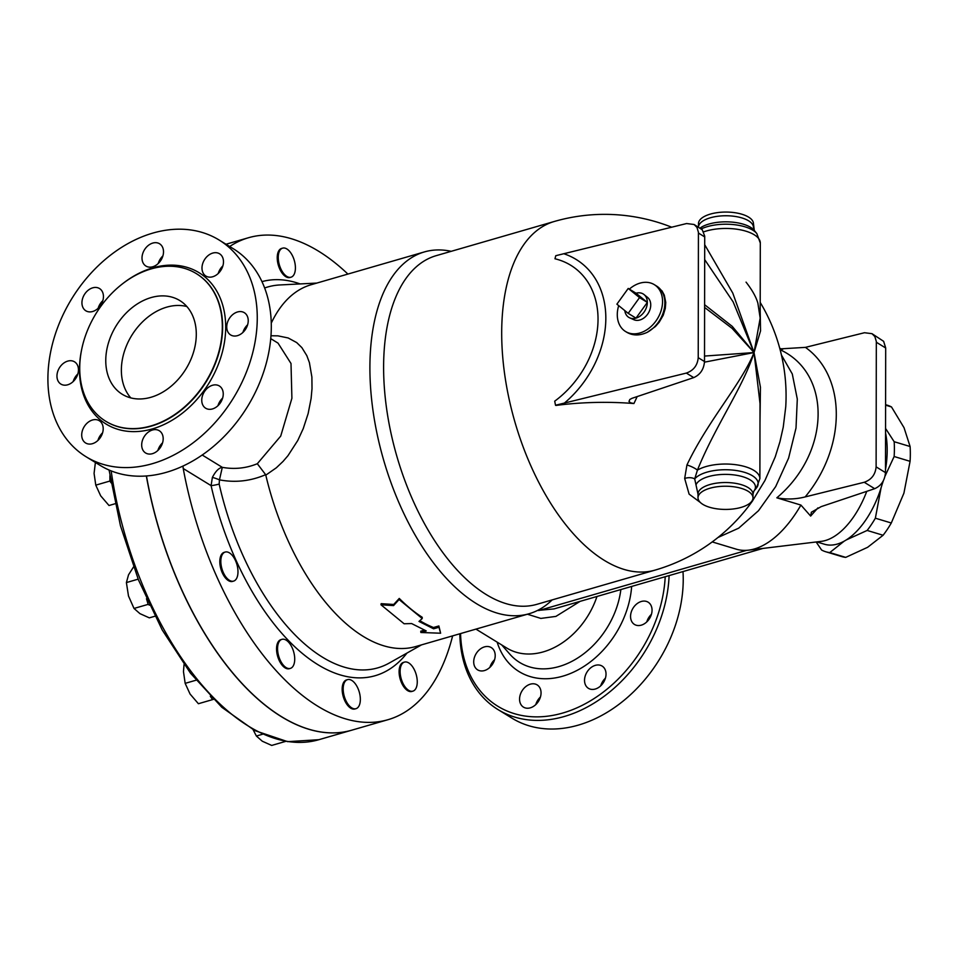 <?xml version="1.0" encoding="UTF-8"?>
<svg xmlns="http://www.w3.org/2000/svg" width="958" height="958" viewBox="0 0 958 958"><rect width="100%" height="100%" fill="white"/><g stroke="black" fill="none" stroke-linecap="round" stroke-linejoin="round"><path stroke-width="1.44" d="M537.474 610.474L554.011 608.905M527.415 614.222L540.839 618.413L555.903 616.401L580.117 601.349M270.755 338.653L278.024 343.12L291.004 363.501L291.903 398.277L280.718 436.094L257.319 463.72L265.641 474.677C250.601 481.144 235.201 482.868 219.454 479.85L222.304 467.348C218.927 467.851 215.622 471.192 212.389 477.383L211.083 485.622A6.874 0.671 167.2 0 0 219.166 484.077L219.454 479.85A6.874 0.695 20.7 0 0 212.389 477.383M552.131 599.912A188.331 96.998 -106.1 0 1 529.103 613.731L415.916 646.494A188.331 96.998 -106.1 0 1 265.797 475.132L265.641 474.677M265.797 475.132L276.323 467.803L283.053 461.409L287.987 455.661L297.77 440.488L303.243 428.597L308.129 413.605L311.111 398.492L312.009 388.649L311.889 377.057L309.41 362.627L306.811 355.622L301.866 347.622L296.693 342.581L288.178 337.97L277.94 335.851L270.994 335.767M257.319 463.72C246.122 468.306 234.459 469.516 222.304 467.348L202.186 455.002M271.282 323.109A188.331 96.998 -106.1 0 1 311.182 284.706L424.358 251.93A188.331 96.998 -106.1 0 1 451.218 251.319M529.103 613.731A188.331 96.998 -106.1 0 1 383.559 459.804A188.331 96.998 -106.1 0 1 424.358 251.93M380.961 604.773L381.152 603.672L393.714 604.474L399.258 598.439A188.331 96.998 73.9 0 0 422.227 617.287L422.215 618.521L399.079 599.528L393.558 605.6L380.961 604.773L404.108 623.766L411.629 623.562L426.238 630.939L420.861 632.496L440.62 633.214L438.98 627.25L433.603 628.807L418.993 621.431L422.215 618.521M419.82 620.688A188.331 96.998 73.9 0 0 433.495 627.514L438.872 625.957L440.62 633.214M420.861 632.496L420.766 631.19L424.334 630.16M182.954 466.043L183.229 468.522L211.083 485.622A204.952 105.56 73.9 0 0 406.994 653.057M229.681 246.505A250.876 129.21 -106.1 0 1 248.517 237.728A250.876 129.21 -106.1 0 1 347.898 274.072M291.028 277.197L290.011 277.485A15.124 7.784 -106.1 0 1 278.323 265.127A15.124 7.784 -106.1 0 1 281.604 248.433L282.622 248.146A15.124 7.784 -106.1 0 1 295.411 267.929A15.124 7.784 -106.1 0 1 291.028 277.197A15.124 7.784 -106.1 0 1 279.341 264.827A15.124 7.784 -106.1 0 1 282.622 248.146M221.166 269.809A15.124 7.784 -106.1 0 1 222.148 267.893M475.946 629.119L506.77 648.039A70.102 52.307 -58.5 0 0 596.966 596.475M844.19 541.162L829.784 552.574A79.047 41.493 106.8 0 1 825.76 551.76A79.047 41.493 106.8 0 1 821.605 550.024L816.144 541.977M881.073 487.885L875.361 518.194A79.047 41.493 106.8 0 1 867.158 530.445L846.285 539.929M885.563 428.454L894.161 441.71A79.047 41.493 106.8 0 1 894.137 456.511L885.096 476.018M883.372 480.7L881.983 484.88M825.76 551.76L841.699 556.562A79.047 41.493 -73.2 0 0 845.722 557.376L867.637 547.293L883.096 535.259A79.047 41.493 -73.2 0 0 891.299 522.996L903.921 493.131L910.076 461.325A79.047 41.493 -73.2 0 0 910.1 446.512L904.041 427.711L891.503 406.958A79.047 41.493 -73.2 0 0 887.347 405.222L885.599 404.695M885.599 405.174L891.503 406.958M894.161 441.71L910.1 446.512M894.137 456.511L910.076 461.325M875.361 518.194L891.299 522.996M867.158 530.445L883.096 535.259M829.784 552.574L845.722 557.376M885.551 432.968A72.197 37.901 106.8 0 1 885.479 469.695M882.917 481.515A72.197 37.901 106.8 0 1 824.503 544.24L816.767 541.905M616.892 304.165L628.232 288.43L639.537 297.615L628.197 313.35L616.892 304.165M636.04 293.22L647.333 302.405A13.747 10.251 -58.5 0 0 644.027 294.549A13.747 10.251 -58.5 0 0 636.04 293.22L628.232 288.43M647.333 302.405L635.992 318.14A13.747 10.251 -58.5 0 0 647.333 302.405L639.537 297.615M624.796 310.596A13.747 10.251 -58.5 0 0 629.717 317.864A13.747 10.251 -58.5 0 0 635.992 318.14L628.197 313.35M644.027 294.549L647.572 297.423A13.149 9.808 121.5 0 1 648.279 313.206A13.149 9.808 121.5 0 1 633.897 319.721L629.717 317.864M225.13 552.071A15.124 7.784 -106.1 0 1 225.202 552.059A15.124 7.784 -106.1 0 1 236.889 564.418A15.124 7.784 -106.1 0 1 233.608 581.099A15.124 7.784 -106.1 0 1 221.945 568.812A15.124 7.784 -106.1 0 1 225.13 552.071M233.608 581.099L232.59 581.398A15.124 7.784 -106.1 0 1 220.927 569.1A15.124 7.784 -106.1 0 1 224.112 552.371A15.124 7.784 -106.1 0 1 224.184 552.347L225.202 552.059M278.718 642.459A15.124 7.784 -106.1 0 1 281.939 639.345A15.124 7.784 -106.1 0 1 293.627 651.703A15.124 7.784 -106.1 0 1 290.346 668.397A15.124 7.784 -106.1 0 1 280.035 659.787A15.124 7.784 -106.1 0 1 278.718 642.459M290.346 668.397L289.328 668.696A15.124 7.784 -106.1 0 1 279.017 660.074A15.124 7.784 -106.1 0 1 277.7 642.758A15.124 7.784 -106.1 0 1 280.922 639.645L281.939 639.345M343.18 688.886A15.124 7.784 -106.1 0 1 347.562 679.629A15.124 7.784 -106.1 0 1 359.25 691.987A15.124 7.784 -106.1 0 1 355.969 708.68A15.124 7.784 -106.1 0 1 343.18 688.886M355.969 708.68L354.951 708.968A15.124 7.784 -106.1 0 1 342.162 689.185A15.124 7.784 -106.1 0 1 346.545 679.929L347.562 679.629M401.246 678.911A15.124 7.784 -106.1 0 1 404.48 662.098A15.124 7.784 -106.1 0 1 416.167 674.456A15.124 7.784 -106.1 0 1 412.886 691.149A15.124 7.784 -106.1 0 1 401.246 678.911M412.886 691.149L411.868 691.448A15.124 7.784 -106.1 0 1 400.228 679.21A15.124 7.784 -106.1 0 1 403.462 662.397L404.48 662.098M95.393 462.474L94.076 473.408L95.776 485.143L100.674 495.825L109.008 505.513L115.116 503.74M134.084 566.082L128.528 574.824L126.396 582.572L128.492 596.008L134.012 608.45L139.952 613.647L149.328 617.85L154.897 616.245M184.056 664.529L183.469 671.618L185.169 683.353L190.067 694.035L198.402 703.723L213.418 699.364M253.104 729.697L256.373 736.031L262.312 741.229L271.689 745.432L285.735 741.36M109.907 475.707L109.895 481.048L95.776 485.143M109.895 481.048L111.068 482.844M146.49 598.738L148.143 604.366L134.012 608.45M138.156 579.159L126.396 582.572M148.143 604.366L149.472 605.181M210.305 696.215L212.532 699.639M196.067 680.204L185.169 683.353M262.444 734.271L256.373 736.031M146.454 475.934A250.876 129.21 73.9 0 0 351.826 730.164L388.038 719.686A250.876 129.21 -106.1 0 1 183.229 468.522M452.643 635.861A250.876 129.21 -106.1 0 1 388.038 719.686M146.334 475.946A250.876 129.21 73.9 0 0 351.706 730.2A250.876 129.21 73.9 0 0 351.766 730.188M399.258 598.439L399.079 599.528M393.714 604.474L393.558 605.6M438.872 625.957L438.98 627.25M433.495 627.514L433.603 628.807M694.119 224.495L686.599 223.537L555.784 255.702L554.957 258.768A86.567 67.539 125.6 0 1 598.031 319.254A86.567 67.539 125.6 0 1 554.706 401.174L555.52 405.246L686.335 373.081L693.724 377.608C700.25 374.674 703.855 369.309 704.513 361.537L704.717 236.135L702.25 229.776L694.119 224.495L696.969 227.393L698.418 232.279L698.226 357.681C697.496 365.405 693.532 370.542 686.335 373.081M618.688 305.626A27.495 20.513 -58.5 0 0 625.538 331.504L626.903 332.342C632.963 335.815 639.764 335.791 647.297 332.294L655.416 326.522L659.188 322.235L663.223 315.266L665.295 308.476L665.762 302.453L664.301 295.124L662.05 290.945L656.386 285.927M693.724 377.608L631.993 398.312L629.825 399.474L628.975 401.45L630.532 402.791L633.909 403.534A147.34 104.362 -62 0 0 637.154 396.576M633.909 403.534A161.627 68.222 -179.9 0 0 555.856 405.45L555.52 405.246M704.609 307.458L732.068 328.331L754.03 352.556L732.271 326.391L704.609 304.716M704.501 362.16L754.03 352.556L704.525 356.065M625.538 331.504A27.495 20.513 -58.5 0 0 649.56 327.792A27.495 20.513 -58.5 0 0 662.553 301.519A27.495 20.513 -58.5 0 0 654.302 284.646A27.495 20.513 -58.5 0 0 629.358 289.112M780.123 349.718C832.167 373.728 830.406 452.787 776.83 497.813C786.386 499.609 795.847 499.31 805.175 496.915L864.236 482.269L874.69 488.688C881.216 485.742 884.821 480.389 885.479 472.617L885.695 347.994L883.635 341.335L872.008 333.683L864.499 332.725L805.439 347.371L779.908 348.904M872.008 333.683L874.87 336.581L876.319 341.467L876.115 466.869C875.384 474.605 871.421 479.73 864.236 482.269M874.69 488.688L821.174 506.626L811.366 512.231L810.648 516.063L817.904 507.896M810.648 516.063L800.912 505.07L776.83 497.813M800.912 505.07A102.41 53.756 106.8 0 1 748.581 550.155A102.41 53.756 106.8 0 1 736.283 549.173L712.213 541.917M866.762 491.346A72.197 37.901 106.8 0 1 821.317 541.354L748.581 550.155M753.838 491.167A29.949 12.646 -179.9 0 0 732.918 474.785A29.949 12.646 -179.9 0 0 695.987 484.844L697.999 494.089A27.495 11.604 -179.9 0 1 717.338 483.036A27.495 11.604 -179.9 0 1 748.138 487.586A27.495 11.604 -179.9 0 1 752.988 494.184L753.838 491.167L756.389 488.029L759.886 478.593A34.368 14.502 -179.9 0 0 735.912 464.726A34.368 14.502 -179.9 0 0 697.424 470.139C715.375 425.651 743.695 386.29 754.03 352.556C741.791 383.284 708.213 420.203 686.934 464.989A8.251 1.665 -156.2 0 1 697.424 470.139L694.706 478.916A8.251 4.491 173.7 0 0 684.671 478.473L689.113 494.136L700.286 502.423M686.934 464.989L684.671 478.473M759.993 422.382L760.436 387.26L754.03 352.556L760.017 403.51L759.886 478.593M695.987 484.844L694.706 478.916A32.644 13.783 -179.9 0 1 736.199 470.51A32.644 13.783 -179.9 0 1 756.389 488.029M748.126 491.274A27.495 11.604 -179.9 0 0 717.326 486.736A27.495 11.604 -179.9 0 0 697.999 497.777A27.495 11.604 -179.9 0 0 725.469 509.428A27.495 11.604 -179.9 0 0 752.988 497.873A27.495 11.604 -179.9 0 0 748.126 491.274M785.752 406.755L783.249 427.112L779.968 441.674L775.25 456.834L764.975 480.449L752.198 501.381M704.693 259.618L733.133 301.878L754.03 352.556L760.544 330.905L760.185 310.356M746.054 282.131C752.186 290.011 756.125 297.016 757.874 303.159L760.173 318.092L754.03 352.556L732.774 293.076L704.717 244.745M655.08 570.106L536.995 604.294A181.457 93.453 -106.1 0 1 396.768 455.984A181.457 93.453 -106.1 0 1 436.07 255.702L554.167 221.514A181.457 93.453 -106.1 0 0 514.853 421.795A181.457 93.453 -106.1 0 0 655.08 570.106A181.457 181.457 0 0 0 752.665 500.723L752.305 501.238M698.466 227.166L698.478 223.621A27.495 11.604 0.1 0 1 717.805 212.568A27.495 11.604 0.1 0 1 748.605 217.119A27.495 11.604 0.1 0 1 753.467 223.717L754.293 230.435L756.832 233.572L760.305 243.021A34.368 14.502 0.1 0 0 740.366 229.812A34.368 14.502 0.1 0 0 703.675 231.872M718.021 537.462L738.678 528.181L758.508 510.698L775.693 486.58L788.59 458.128L796.014 428.022L797.295 399.067L792.29 373.967L781.453 355.083M201.982 268.024A13.065 9.748 121.5 0 1 208.149 255.547A13.065 9.748 121.5 0 1 219.562 253.786A13.065 9.748 121.5 0 1 223.489 261.809A13.065 9.748 121.5 0 1 217.31 274.287A13.065 9.748 121.5 0 1 205.898 276.048A13.065 9.748 121.5 0 1 201.982 268.024M222.867 265.893A13.065 9.748 -58.5 0 0 218.196 273.521M222.639 398.073A13.065 9.748 -58.5 0 0 217.969 405.689M162.896 255.894A13.065 9.748 -58.5 0 0 158.214 263.522M102.829 300.644A13.065 9.748 -58.5 0 0 98.147 308.272M77.849 373.931A13.065 9.748 -58.5 0 0 75.718 376.362A13.065 9.748 -58.5 0 0 73.167 381.559M102.59 432.824A13.065 9.748 -58.5 0 0 97.92 440.452M162.573 442.824A13.065 9.748 -58.5 0 0 157.89 450.44M247.619 324.786A13.065 9.748 -58.5 0 0 242.937 332.402M47.9 378.685A127.151 94.866 -58.5 0 0 86.076 456.75A127.151 94.866 -58.5 0 0 233.441 398.001A127.151 94.866 -58.5 0 0 219.107 240.015A127.151 94.866 -58.5 0 0 107.979 257.163A127.151 94.866 -58.5 0 0 47.9 378.685M212.52 385.26A13.065 9.748 121.5 0 1 219.334 385.966A13.065 9.748 121.5 0 1 222.615 398.145A13.065 9.748 121.5 0 1 212.484 408.934A13.065 9.748 121.5 0 1 205.671 408.228A13.065 9.748 121.5 0 1 202.389 396.037A13.065 9.748 121.5 0 1 212.52 385.26M160.046 431.268A13.065 9.748 121.5 0 1 160.393 447.482A13.065 9.748 121.5 0 1 145.616 452.978A13.065 9.748 121.5 0 1 144.814 452.416A13.065 9.748 121.5 0 1 144.478 436.201A13.065 9.748 121.5 0 1 159.256 430.717A13.065 9.748 121.5 0 1 160.046 431.268M103.201 428.729A13.065 9.748 121.5 0 1 97.033 441.219A13.065 9.748 121.5 0 1 85.621 442.979A13.065 9.748 121.5 0 1 81.705 434.956A13.065 9.748 121.5 0 1 87.873 422.478A13.065 9.748 121.5 0 1 99.285 420.718A13.065 9.748 121.5 0 1 103.201 428.729M75.299 379.129A13.065 9.748 121.5 0 1 60.881 384.086A13.065 9.748 121.5 0 1 60.115 366.782A13.065 9.748 121.5 0 1 74.532 361.825A13.065 9.748 121.5 0 1 75.299 379.129M92.663 311.506A13.065 9.748 121.5 0 1 85.849 310.799A13.065 9.748 121.5 0 1 82.568 298.621A13.065 9.748 121.5 0 1 92.71 287.831A13.065 9.748 121.5 0 1 99.512 288.538A13.065 9.748 121.5 0 1 102.805 300.728A13.065 9.748 121.5 0 1 92.663 311.506M145.137 265.486A13.065 9.748 121.5 0 1 144.79 249.284A13.065 9.748 121.5 0 1 159.579 243.775A13.065 9.748 121.5 0 1 160.369 244.35A13.065 9.748 121.5 0 1 160.716 260.564A13.065 9.748 121.5 0 1 145.927 266.049A13.065 9.748 121.5 0 1 145.137 265.486M229.896 317.637A13.065 9.748 121.5 0 1 244.314 312.679A13.065 9.748 121.5 0 1 245.068 329.983A13.065 9.748 121.5 0 1 230.65 334.941A13.065 9.748 121.5 0 1 229.896 317.637M79.73 368.064A86.603 64.605 -58.5 0 0 105.727 421.233A86.603 64.605 -58.5 0 0 206.102 381.224A86.603 64.605 -58.5 0 0 196.33 273.617A86.603 64.605 -58.5 0 0 120.648 285.292A86.603 64.605 -58.5 0 0 79.73 368.064M105.763 360.531A54.989 41.026 121.5 0 1 131.737 307.973A54.989 41.026 121.5 0 1 179.793 300.561A54.989 41.026 121.5 0 1 185.996 368.878A54.989 41.026 121.5 0 1 122.265 394.289A54.989 41.026 121.5 0 1 105.763 360.531M186.87 306.536A54.989 41.026 -58.5 0 0 121.367 370.111A54.989 41.026 -58.5 0 0 130.791 397.893M219.107 240.015L233.153 248.637A127.151 94.866 121.5 0 1 247.487 406.623A127.151 94.866 121.5 0 1 100.123 465.372L86.076 456.75M665.211 576.716A124.408 92.806 121.5 0 1 561.663 713.339A124.408 92.806 121.5 0 1 460.559 633.573M473.707 661.834A13.065 9.748 121.5 0 1 479.874 649.356A13.065 9.748 121.5 0 1 491.286 647.596A13.065 9.748 121.5 0 1 492.759 663.822A13.065 9.748 121.5 0 1 477.623 669.858A13.065 9.748 121.5 0 1 473.707 661.834M522.685 706.585A13.065 9.748 121.5 0 1 522.35 690.383A13.065 9.748 121.5 0 1 537.127 684.874A13.065 9.748 121.5 0 1 538.612 701.1A13.065 9.748 121.5 0 1 523.475 707.136A13.065 9.748 121.5 0 1 522.685 706.585M595.253 689.041A13.065 9.748 121.5 0 1 588.44 688.335A13.065 9.748 121.5 0 1 586.979 672.109A13.065 9.748 121.5 0 1 602.115 666.073A13.065 9.748 121.5 0 1 605.396 678.252A13.065 9.748 121.5 0 1 595.253 689.041M648.889 619.491A13.065 9.748 121.5 0 1 634.471 624.448A13.065 9.748 121.5 0 1 632.999 608.222A13.065 9.748 121.5 0 1 648.135 602.187A13.065 9.748 121.5 0 1 648.889 619.491M459.828 633.789A127.151 94.866 -58.5 0 0 497.992 709.579L512.027 718.201A127.151 94.866 -58.5 0 0 626.436 698.322A127.151 94.866 -58.5 0 0 682.994 571.567M651.44 614.294A13.065 9.748 -58.5 0 0 649.32 616.724A13.065 9.748 -58.5 0 0 646.77 621.922M605.42 678.18A13.065 9.748 -58.5 0 0 600.738 685.796M540.444 696.993A13.065 9.748 -58.5 0 0 535.773 704.609M494.591 659.703A13.065 9.748 -58.5 0 0 489.921 667.331M497.992 709.579A127.151 94.866 -58.5 0 0 607.192 693.963A127.151 94.866 -58.5 0 0 669.103 575.59M746.701 550.335L538.707 610.557M264.671 287.975A198.222 102.087 -106.1 0 1 279.892 284.957L316.799 283.077M300.141 283.927A204.952 105.56 73.9 0 0 261.989 281.628M421.532 644.866L389.331 662.996A198.222 102.087 -106.1 0 1 219.166 484.077M351.706 730.2L318.882 739.696A250.876 129.21 -106.1 0 1 111.152 470.881M563.987 403.414A94.435 73.67 -54.4 0 0 605.827 318.307A94.435 73.67 -54.4 0 0 564.25 253.882M704.513 361.537L698.226 357.681M698.442 233.057L704.729 236.925M647.297 332.294A27.495 20.513 -58.5 0 0 664.864 302.944A27.495 20.513 -58.5 0 0 656.613 286.059L654.302 284.646M805.175 496.915C846.561 447.003 846.68 376.805 805.439 347.371M885.479 472.617L876.115 466.869M876.33 342.245L885.695 347.994M698.478 227.166A27.495 11.604 0.1 0 1 698.861 225.358A27.495 11.604 0.1 0 1 720.045 216.017A27.495 11.604 0.1 0 1 748.593 220.807A27.495 11.604 0.1 0 1 753.455 227.405M700.011 228.112A29.949 12.646 0.1 0 1 728.858 221.897A29.949 12.646 0.1 0 1 754.293 230.423M701.28 228.926A32.644 13.783 0.1 0 1 732.187 224.471A32.644 13.783 0.1 0 1 756.832 233.572M81.49 350.377A88.807 66.246 -58.5 0 0 79.478 369.549A88.807 66.246 -58.5 0 0 162.92 425.029A88.807 66.246 -58.5 0 0 222.747 305.267A88.807 66.246 -58.5 0 0 122.181 284.083M196.486 273.713A86.603 64.605 121.5 0 1 196.653 273.808A86.603 64.605 121.5 0 1 206.401 381.416A86.603 64.605 121.5 0 1 106.039 421.424A86.603 64.605 121.5 0 1 105.883 421.328M497.142 642.135A83.741 62.474 -58.5 0 0 570.573 673.438A83.741 62.474 -58.5 0 0 631.657 586.428M620.856 589.553A75.658 56.438 121.5 0 1 575.075 659.595A75.658 56.438 121.5 0 1 509.836 654.17L501.705 644.926M553.987 608.917L762.915 548.431M318.882 739.696L287.663 741.66L254.744 730.571L221.849 707.315L190.51 673.211L162.237 630.005L138.479 579.961L120.433 525.691L109.068 470.019M697.999 494.089L697.999 497.777M752.988 494.184L752.988 497.873M671.738 227.226A181.457 181.457 0 0 0 554.167 221.514M785.74 406.887A181.457 181.457 0 0 0 760.197 302.417M760.173 318.092L760.305 243.021M779.764 348.365L782.746 349.263M226.004 244.242L248.517 237.728"/></g></svg>
